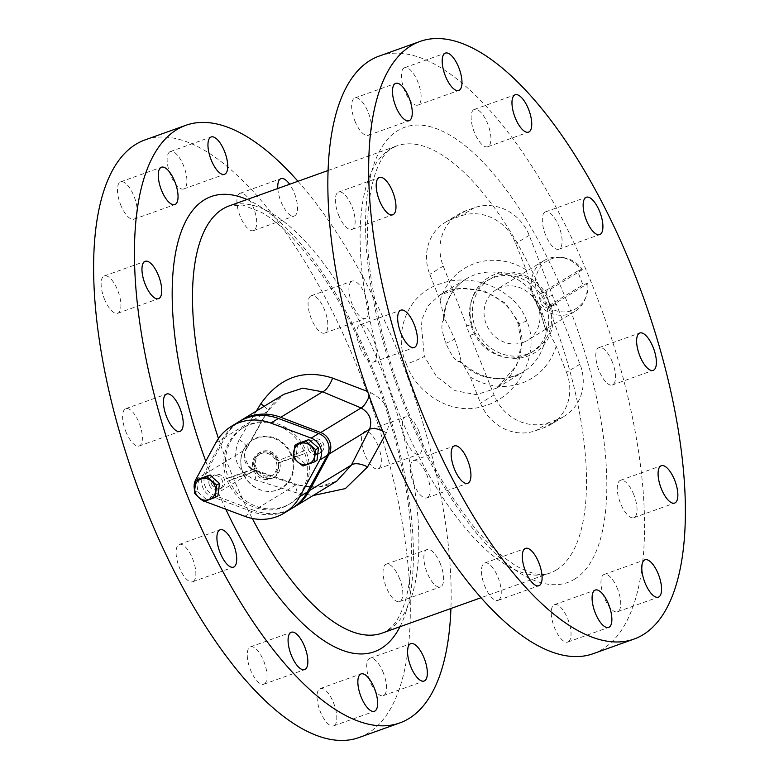<?xml version="1.0" encoding="UTF-8"?>
<svg xmlns="http://www.w3.org/2000/svg" width="779" height="779" viewBox="0 0 779 779"><rect width="100%" height="100%" fill="white"/><g stroke="black" fill="none" stroke-linecap="round" stroke-linejoin="round"><path stroke-width="0.58" stroke-dasharray="3.9 2.92" d="M379.217 56.069A317.384 124.017 -109.7 0 1 598.564 301.113A317.384 124.017 -109.7 0 1 602.206 649.374A317.384 124.017 70.3 0 1 593.189 653.688M354.815 120.755A19.835 7.751 70.3 0 0 368.243 135.332A19.835 7.751 70.3 0 0 368.292 112.556A19.835 7.751 70.3 0 0 354.864 97.979A19.835 7.751 70.3 0 0 354.815 120.755M338.514 214.848A19.835 7.751 70.3 0 0 351.942 229.425A19.835 7.751 70.3 0 0 351.991 206.639A19.835 7.751 70.3 0 0 338.573 192.072A19.835 7.751 70.3 0 0 338.514 214.848M359.986 347.561A19.835 7.751 70.3 0 0 373.414 362.128A19.835 7.751 70.3 0 0 373.462 339.352A19.835 7.751 70.3 0 0 360.034 324.775A19.835 7.751 70.3 0 0 359.986 347.561M544.949 212.122A19.835 7.751 70.3 0 0 545.173 233.895A19.835 7.751 70.3 0 0 558.884 249.202A19.835 7.751 70.3 0 0 559.449 248.939A19.835 7.751 70.3 0 0 559.215 227.166A19.835 7.751 70.3 0 0 545.514 211.859A19.835 7.751 70.3 0 0 544.949 212.122M473.778 109.673A19.835 7.751 70.3 0 0 474.012 131.437A19.835 7.751 70.3 0 0 487.722 146.754A19.835 7.751 70.3 0 0 488.287 146.481A19.835 7.751 70.3 0 0 488.053 124.718A19.835 7.751 70.3 0 0 474.343 109.401A19.835 7.751 70.3 0 0 473.778 109.673M403.999 67.997A19.835 7.751 70.3 0 0 404.233 89.76A19.835 7.751 70.3 0 0 417.943 105.077A19.835 7.751 70.3 0 0 418.498 104.805A19.835 7.751 70.3 0 0 418.274 83.041A19.835 7.751 70.3 0 0 404.564 67.724A19.835 7.751 70.3 0 0 403.999 67.997M617.581 588.992A19.835 7.751 70.3 0 0 604.163 574.425A19.835 7.751 70.3 0 0 604.105 597.201A19.835 7.751 70.3 0 0 617.533 611.778A19.835 7.751 70.3 0 0 617.581 588.992M633.882 494.908A19.835 7.751 70.3 0 0 620.454 480.331A19.835 7.751 70.3 0 0 620.405 503.107A19.835 7.751 70.3 0 0 633.833 517.684A19.835 7.751 70.3 0 0 633.882 494.908M612.411 362.196A19.835 7.751 70.3 0 0 598.993 347.629A19.835 7.751 70.3 0 0 598.944 370.405A19.835 7.751 70.3 0 0 612.362 384.972A19.835 7.751 70.3 0 0 612.411 362.196M427.457 497.635A19.835 7.751 70.3 0 0 427.223 475.862A19.835 7.751 70.3 0 0 413.513 460.545A19.835 7.751 70.3 0 0 412.958 460.817A19.835 7.751 70.3 0 0 413.182 482.581A19.835 7.751 70.3 0 0 426.892 497.898A19.835 7.751 70.3 0 0 427.457 497.635M498.618 600.083A19.835 7.751 70.3 0 0 498.394 578.32A19.835 7.751 70.3 0 0 484.684 563.003A19.835 7.751 70.3 0 0 484.119 563.266A19.835 7.751 70.3 0 0 484.343 585.039A19.835 7.751 70.3 0 0 498.054 600.356A19.835 7.751 70.3 0 0 498.618 600.083M568.397 641.76A19.835 7.751 70.3 0 0 568.173 619.996A19.835 7.751 70.3 0 0 554.463 604.679A19.835 7.751 70.3 0 0 553.898 604.952A19.835 7.751 70.3 0 0 554.122 626.715A19.835 7.751 70.3 0 0 567.833 642.032A19.835 7.751 70.3 0 0 568.397 641.76M406.395 364.124C392.947 334.094 406.385 293.654 441.138 283.537C473.827 271.667 516.857 291.034 526.731 321.036C540.597 350.813 519.924 395.664 485.492 405.577C452.95 417.359 416.677 393.872 406.395 364.124A14.879 1.1 -21.5 0 0 424.341 356.431L421.049 321.308L427.953 305.943L439.911 294.939L460.34 288.288L484.08 290.869L505.513 303.226L518.892 322.584L522.456 340.569L519.427 359.382L510.148 376.189L496.642 388.137L476.368 394.69L455.043 390.649L436.513 376.52L424.341 356.431M384.651 435.909L386.394 432.803C393.288 415.11 388 401.701 370.551 392.577L367.6 391.486M256.349 411.059L239.192 439.609C231.392 457.848 236.68 471.246 255.035 479.835L295.767 492.63L313.061 495.551M297.968 181.283A317.384 124.017 -109.7 0 1 450.924 608.496M351.543 281.365A19.835 7.751 70.3 0 0 351.777 303.138A19.835 7.751 70.3 0 0 365.487 318.455A19.835 7.751 70.3 0 0 366.042 318.183A19.835 7.751 70.3 0 0 365.818 296.419A19.835 7.751 70.3 0 0 352.108 281.102A19.835 7.751 70.3 0 0 351.543 281.365M277.801 188.508A19.835 7.751 70.3 0 0 284.179 208.149A19.835 7.751 70.3 0 0 294.316 215.997A19.835 7.751 70.3 0 0 294.881 215.734A19.835 7.751 70.3 0 0 297.062 202.783A19.835 7.751 70.3 0 0 289.632 184.272M440.486 564.152A19.835 7.751 70.3 0 0 427.058 549.575A19.835 7.751 70.3 0 0 427.009 572.361A19.835 7.751 70.3 0 0 440.427 586.928A19.835 7.751 70.3 0 0 440.486 564.152M419.014 431.439A19.835 7.751 70.3 0 0 405.586 416.872A19.835 7.751 70.3 0 0 405.538 439.648A19.835 7.751 70.3 0 0 418.966 454.225A19.835 7.751 70.3 0 0 419.014 431.439M144.982 139.928A317.384 124.017 -109.7 0 1 364.338 384.982A317.384 124.017 -109.7 0 1 367.98 733.234A317.384 124.017 -109.7 0 1 358.953 737.557M120.589 204.624A19.835 7.751 70.3 0 0 134.007 219.201A19.835 7.751 70.3 0 0 134.066 196.415A19.835 7.751 70.3 0 0 120.638 181.848A19.835 7.751 70.3 0 0 120.589 204.624M104.289 298.708A19.835 7.751 70.3 0 0 117.717 313.285A19.835 7.751 70.3 0 0 117.765 290.509A19.835 7.751 70.3 0 0 104.337 275.932A19.835 7.751 70.3 0 0 104.289 298.708M125.76 431.42A19.835 7.751 70.3 0 0 139.178 445.997A19.835 7.751 70.3 0 0 139.227 423.221A19.835 7.751 70.3 0 0 125.808 408.644A19.835 7.751 70.3 0 0 125.76 431.42M310.714 295.991A19.835 7.751 70.3 0 0 310.948 317.754A19.835 7.751 70.3 0 0 324.658 333.071A19.835 7.751 70.3 0 0 325.213 332.799A19.835 7.751 70.3 0 0 324.989 311.035A19.835 7.751 70.3 0 0 311.279 295.718A19.835 7.751 70.3 0 0 310.714 295.991M239.552 193.533A19.835 7.751 70.3 0 0 239.776 215.306A19.835 7.751 70.3 0 0 253.487 230.623A19.835 7.751 70.3 0 0 254.051 230.35A19.835 7.751 70.3 0 0 253.827 208.587A19.835 7.751 70.3 0 0 240.117 193.27A19.835 7.751 70.3 0 0 239.552 193.533M169.773 151.856A19.835 7.751 70.3 0 0 169.997 173.62A19.835 7.751 70.3 0 0 183.708 188.937A19.835 7.751 70.3 0 0 184.272 188.664A19.835 7.751 70.3 0 0 184.048 166.901A19.835 7.751 70.3 0 0 170.338 151.584A19.835 7.751 70.3 0 0 169.773 151.856M383.356 672.861A19.835 7.751 70.3 0 0 369.928 658.284A19.835 7.751 70.3 0 0 369.879 681.06A19.835 7.751 70.3 0 0 383.307 695.637A19.835 7.751 70.3 0 0 383.356 672.861M399.656 578.768A19.835 7.751 70.3 0 0 386.228 564.2A19.835 7.751 70.3 0 0 386.18 586.976A19.835 7.751 70.3 0 0 399.598 601.544A19.835 7.751 70.3 0 0 399.656 578.768M378.185 446.065A19.835 7.751 70.3 0 0 364.757 431.488A19.835 7.751 70.3 0 0 364.708 454.264A19.835 7.751 70.3 0 0 378.136 468.841A19.835 7.751 70.3 0 0 378.185 446.065M193.221 581.494A19.835 7.751 70.3 0 0 192.997 559.731A19.835 7.751 70.3 0 0 179.287 544.414A19.835 7.751 70.3 0 0 178.722 544.687A19.835 7.751 70.3 0 0 178.956 566.45A19.835 7.751 70.3 0 0 192.656 581.767A19.835 7.751 70.3 0 0 193.221 581.494M264.393 683.943A19.835 7.751 70.3 0 0 264.159 662.179A19.835 7.751 70.3 0 0 250.448 646.862A19.835 7.751 70.3 0 0 249.893 647.135A19.835 7.751 70.3 0 0 250.117 668.898A19.835 7.751 70.3 0 0 263.828 684.215A19.835 7.751 70.3 0 0 264.393 683.943M334.172 725.629A19.835 7.751 70.3 0 0 333.938 703.856A19.835 7.751 70.3 0 0 320.237 688.548A19.835 7.751 70.3 0 0 319.672 688.811A19.835 7.751 70.3 0 0 319.896 710.584A19.835 7.751 70.3 0 0 333.607 725.892A19.835 7.751 70.3 0 0 334.172 725.629M264.12 406.326A14.879 3.32 -150.2 0 1 267.606 411.283C271.813 404.028 277.256 398.351 283.936 394.262L267.041 411.702L245.989 449.152C242.016 458.86 244.83 465.998 254.431 470.584L295.884 484.928L317.822 487.284L336.801 481.091C325.242 487.878 311.863 488.998 296.672 484.431L296.672 484.431A14.879 1.948 108.4 0 0 295.884 484.928L254.032 510.401A50.83 46.643 -121.3 0 0 292.252 508.181M239.192 439.609A14.879 4.372 -151.1 0 1 246.661 448.538L267.606 411.283A14.879 3.32 -150.2 0 1 267.041 411.702L225.189 437.185L205.607 473.739A14.879 13.652 -121.3 0 0 214.05 495.171L254.032 510.401M370.551 392.577A14.879 4.635 -68 0 1 369.256 396.16M386.394 432.803A14.879 6.018 27.4 0 0 382.547 430.826M295.767 492.63A14.879 1.948 108.4 0 0 296.672 484.431L255.551 470.214A14.879 2.989 109.7 0 0 254.431 470.584L214.05 495.171M291.774 508.473A50.781 46.594 58.7 0 1 252.347 511.725L211.985 496.671A15.074 13.837 58.7 0 1 203.387 474.83L223.369 438.158A50.781 46.594 58.7 0 1 238.958 421.721A50.83 46.643 -121.3 0 0 225.189 437.185M277.694 490.02A28.2 25.873 -121.3 0 0 291.823 455.102A28.2 25.873 -121.3 0 0 257.08 437.681A28.2 25.873 -121.3 0 0 242.649 451.937A28.2 25.873 -121.3 0 0 266.613 491.286A28.2 25.873 -121.3 0 0 277.694 490.02M310.519 448.402A7.439 6.826 58.7 0 1 313.1 439.746A7.439 6.826 58.7 0 1 323.412 443.787A7.439 6.826 58.7 0 1 320.831 452.453A7.439 6.826 58.7 0 1 310.519 448.402M211.498 483.856A7.439 6.826 58.7 0 1 214.069 475.2A7.439 6.826 58.7 0 1 224.391 479.241A7.439 6.826 58.7 0 1 221.811 487.907A7.439 6.826 58.7 0 1 211.498 483.856M255.035 479.835A14.879 2.989 109.7 0 0 255.551 470.214C250.117 469.922 240.76 456.494 246.661 448.538L246.661 448.538A14.879 4.372 -151.1 0 1 245.989 449.152L205.607 473.739M227.536 481.266L254.431 471.636A13.642 12.513 58.7 0 0 272.845 477.916A13.642 12.513 58.7 0 0 277.976 463.203L304.871 453.582A44.637 40.956 58.7 0 1 288.96 504.393A44.637 40.956 58.7 0 1 227.536 481.266L243.798 475.024A27.898 25.6 -121.3 0 0 266.204 491.247A27.898 25.6 -121.3 0 0 277.158 489.991A27.898 25.6 -121.3 0 0 291.95 457.779A27.898 25.6 -121.3 0 0 291.142 455.452A27.898 25.6 -121.3 0 0 256.768 438.217A27.898 25.6 -121.3 0 0 242.503 452.317A27.898 25.6 -121.3 0 0 242.795 472.756L228.305 477.946A44.637 40.956 58.7 0 1 244.207 427.135A44.637 40.956 58.7 0 1 305.631 450.262L277.11 460.886L305.631 450.262M304.871 453.582L279.642 462.19A13.642 12.513 58.7 0 1 274.51 476.904A13.642 12.513 58.7 0 1 256.106 470.623L243.798 475.024A27.898 25.6 58.7 0 1 242.795 472.756L255.152 468.335A13.642 12.513 58.7 0 1 259.874 452.453A13.642 12.513 58.7 0 1 278.785 459.873M209.405 485.132A7.439 6.826 58.7 0 1 211.985 476.466A7.439 6.826 58.7 0 1 222.297 480.516A7.439 6.826 58.7 0 1 219.727 489.173A7.439 6.826 58.7 0 1 209.405 485.132M308.426 449.678A7.439 6.826 58.7 0 1 311.006 441.011A7.439 6.826 58.7 0 1 321.318 445.062A7.439 6.826 58.7 0 1 318.747 453.729A7.439 6.826 58.7 0 1 308.426 449.678M277.11 460.886A13.642 12.513 58.7 0 0 258.2 453.475A13.642 12.513 58.7 0 0 253.477 469.357L226.631 478.968A44.637 40.956 58.7 0 1 242.542 428.148A44.637 40.956 58.7 0 1 303.956 451.275M269.826 476.621A12.396 11.373 -121.3 0 0 271.744 475.706A12.396 11.373 -121.3 0 0 275.571 460.214A12.396 11.373 -121.3 0 0 260.761 453.621A12.396 11.373 -121.3 0 0 258.852 454.527A12.396 11.373 -121.3 0 0 255.015 470.019A12.396 11.373 -121.3 0 0 269.826 476.621M204.536 501.296L204.439 501.257A15.074 13.837 58.7 0 1 202.277 500.245M198.314 497.06A15.074 13.837 58.7 0 1 194.497 489.67M297.675 443.621L296.176 455.958L305.826 464.303L316.985 460.311M198.655 479.075L197.155 491.413L206.805 499.758L217.964 495.765M296.176 455.958L293.362 457.672M305.826 464.303L303.012 466.017M197.155 491.413L194.341 493.126M206.805 499.758L203.991 501.472M226.631 478.968L228.305 477.946M253.477 469.357L255.152 468.335M260.517 453.514A12.396 11.373 58.7 0 0 256.69 469.007A12.396 11.373 58.7 0 0 271.501 475.609A12.396 11.373 -121.3 0 0 273.41 474.693A12.396 11.373 -121.3 0 0 277.246 459.201A12.396 11.373 -121.3 0 0 262.435 452.599A12.396 11.373 58.7 0 0 260.517 453.514L258.852 454.527M277.976 463.203L279.642 462.19M254.431 471.636L256.106 470.623M306.536 452.56A44.637 40.956 58.7 0 1 290.625 503.38A44.637 40.956 58.7 0 1 229.211 480.244M460.107 361.875L460.856 361.427C457.633 361.631 455.988 361.213 455.929 360.161C455.024 357.804 454.819 362.079 445.822 343.354C439.707 323.821 442.764 326.829 441.829 324.57C441.128 324.113 441.936 322.34 444.244 319.244L443.494 319.702L444.127 317.832L440.116 300.519L429.794 274.315A44.637 40.956 58.7 0 1 445.267 222.346A44.637 40.956 58.7 0 1 452.161 219.055L460.759 215.978A44.637 40.956 58.7 0 1 515.747 243.545L526.068 269.738C530.119 282.943 531.249 289.34 529.447 288.931L530.197 288.473L532.223 295.114L540.373 309.497L544.239 326.187L546.809 330.647L546.06 331.104A54.549 50.051 58.7 0 1 523.147 371.992A54.549 50.051 58.7 0 1 460.107 361.875L462.054 362.741L470.224 376.958L480.546 403.162A44.637 40.956 58.7 0 0 535.543 430.729L544.131 427.642A44.637 40.956 58.7 0 0 551.035 424.36L564.502 416.152A44.637 40.956 58.7 0 1 557.608 419.443L549.01 422.52A44.637 40.956 58.7 0 1 494.013 394.963L466.407 326.187L471.655 324.307A43.819 40.206 58.7 0 0 475.278 333.519L470.029 335.398M460.856 361.427C460.954 358.272 458.86 350.832 454.576 339.099C449.746 327.706 446.299 321.084 444.244 319.244M471.431 300.83A42.154 38.677 58.7 0 1 487.167 280.683A42.154 38.677 58.7 0 1 493.682 277.577A42.154 38.677 58.7 0 1 544.024 300.022A42.154 38.677 58.7 0 1 531.015 352.692A42.154 38.677 58.7 0 1 524.501 355.799A42.154 38.677 58.7 0 1 505.892 357.425A42.154 38.677 58.7 0 1 471.431 300.83L472.181 298.542A44.15 40.508 58.7 0 0 471.792 324.161L466.825 325.934L443.261 266.116A44.637 40.956 58.7 0 1 458.734 214.147A44.637 40.956 58.7 0 1 465.628 210.856L474.226 207.779A44.637 40.956 58.7 0 1 529.214 235.346L555.992 304.618L550.743 306.498L556.41 304.365L579.966 364.183A44.637 40.956 58.7 0 1 564.502 416.152M475.278 333.519L470.448 335.136M505.892 357.425L508.268 357.814A44.15 40.508 58.7 0 0 527.753 356.11A44.15 40.508 -121.3 0 0 551.444 306.137M508.268 357.814A44.15 40.508 58.7 0 1 475.414 333.363M530.197 288.473C532.261 290.304 535.699 296.926 540.529 308.328C544.813 320.052 546.907 327.492 546.809 330.647M579.966 364.183L566.499 372.381L556.187 346.188C550.276 334.113 546.907 329.089 546.06 331.104M550.743 306.498A43.819 40.206 58.7 0 0 547.111 297.296L552.36 295.416M552.778 295.163L547.822 296.935A44.15 40.508 -121.3 0 0 495.483 274.189A44.15 40.508 58.7 0 0 472.181 298.542M547.111 297.296L547.822 296.935M527.441 354.007A42.154 38.677 58.7 0 1 477.099 331.562A42.154 38.677 58.7 0 1 490.108 278.892A42.154 38.677 58.7 0 1 496.622 275.785A42.154 38.677 58.7 0 1 546.965 298.23A42.154 38.677 58.7 0 1 533.956 350.901A42.154 38.677 58.7 0 1 527.441 354.007M522.913 342.507A29.758 27.304 -121.3 0 0 527.51 340.316A29.758 27.304 -121.3 0 0 536.692 303.128A29.758 27.304 -121.3 0 0 501.16 287.285A29.758 27.304 -121.3 0 0 496.564 289.476A29.758 27.304 -121.3 0 0 487.372 326.664A29.758 27.304 -121.3 0 0 522.913 342.507M545.923 307.471L552.36 305.164C550.159 307.247 544.394 292.602 546.926 291.356L581.455 270.332A29.758 27.304 -121.3 0 0 560.013 257.226A29.758 27.304 -121.3 0 0 548.328 258.57A29.758 27.304 58.7 0 0 543.732 260.761A29.758 27.304 58.7 0 0 534.54 297.948A29.758 27.304 58.7 0 0 570.082 313.791A29.758 27.304 -121.3 0 0 574.678 311.59A29.758 27.304 -121.3 0 0 585.292 298.747A29.758 27.304 -121.3 0 0 586.889 284.14L552.36 305.164L545.709 307.569A7.439 2.902 70.3 0 0 545.923 307.471L582.984 284.91L577.541 271.102L540.49 293.664A7.439 2.902 70.3 0 0 540.568 301.824A7.439 2.902 70.3 0 0 545.709 307.569M581.455 270.332L582.312 269.398A27.898 25.6 58.7 0 0 562.487 257.498A27.898 25.6 58.7 0 0 535.757 278.707A27.898 25.6 58.7 0 0 555.076 310.432A27.898 25.6 58.7 0 0 586.188 296.419A27.898 25.6 58.7 0 0 587.746 283.196L586.889 284.14M582.312 269.398L577.541 271.102M587.746 283.196L582.984 284.91M566.499 372.381A44.637 40.956 58.7 0 1 551.035 424.36M574.561 579.206A241.763 94.463 70.3 0 0 568.31 304.881A241.763 94.463 70.3 0 0 397.835 130.551A241.763 94.463 70.3 0 0 404.087 404.876A241.763 94.463 70.3 0 0 574.561 579.206M556.235 570.014A226.884 88.65 70.3 0 0 553.635 321.065A226.884 88.65 70.3 0 0 396.832 145.887A226.884 88.65 70.3 0 0 390.376 148.974A226.884 88.65 70.3 0 0 392.986 397.923A226.884 88.65 70.3 0 0 549.789 573.101A226.884 88.65 70.3 0 0 556.235 570.014M388.624 630.026A226.884 88.65 70.3 0 0 386.014 381.077A226.884 88.65 70.3 0 0 229.211 205.899L242.873 205.062L261.569 212.404C272.426 218.646 284.033 228.529 296.4 242.065C329.254 279.057 357.279 329.127 380.483 392.285C402.412 454.829 412.666 510.742 411.244 560.033C410.406 579.693 407.612 595.682 402.879 607.99C399.384 616.851 395.469 623.307 391.126 627.368L386.316 631.126L382.168 633.113A226.884 88.65 70.3 0 0 388.624 630.026M218.461 438.509A226.884 88.65 70.3 0 0 252.279 518.454M205.773 461.207A241.763 94.463 70.3 0 0 225.822 509.242M399.997 626.725A241.763 94.463 70.3 0 0 381.739 392.285A241.763 94.463 70.3 0 0 247.04 199.521M244.801 516.321L252.347 511.725M204.439 501.257L211.985 496.671M195.841 479.426L203.387 474.83M215.822 442.754L223.369 438.158M526.731 321.036A14.879 1.1 158.5 0 1 517.938 323.412L517.938 323.412A14.879 1.1 158.5 0 1 518.892 322.584M443.494 319.702A54.549 50.051 58.7 0 1 466.407 278.804A54.549 50.051 58.7 0 1 529.447 288.931M440.116 300.519A64.472 59.155 58.7 0 1 526.068 269.738M494.013 394.963L480.546 403.162M443.261 266.116L429.794 274.315M529.214 235.346L515.747 243.545M474.226 207.779L460.759 215.978M465.628 210.856L452.161 219.055M540.49 293.664L546.926 291.356M557.608 419.443L544.131 427.642M549.01 422.52L535.543 430.729M556.187 346.188A64.472 59.155 58.7 0 1 470.224 376.958M540.373 309.497A19.835 1.461 158.5 0 1 539.263 309.438L539.263 309.438A19.835 1.461 158.5 0 1 540.529 308.328M445.822 343.354A19.835 1.461 -21.5 0 0 454.576 339.099M328.076 170.504L396.832 145.887L392.684 147.874C372.274 158.264 360.093 215.335 372.459 286.73C384.018 355.166 407.047 419.501 441.547 479.718C467.809 523.488 493.185 552.496 517.684 566.742C531.833 574.259 542.535 576.382 549.789 573.101L481.033 597.717M134.007 219.201L174.837 204.575M120.638 181.848L161.467 167.222M117.717 313.285L158.546 298.669M104.337 275.932L145.167 261.316M139.178 445.997L180.007 431.371M125.808 408.644L166.638 394.028M324.658 333.071L365.487 318.455M311.279 295.718L352.108 281.102M253.487 230.623L294.316 215.997M240.117 193.27L280.946 178.644M183.708 188.937L224.537 174.321M170.338 151.584L211.167 136.968M369.928 658.284L410.757 643.668M383.307 695.637L424.136 681.021M386.228 564.2L427.058 549.575M399.598 601.544L440.427 586.928M364.757 431.488L405.586 416.872M378.136 468.841L418.966 454.225M179.287 544.414L220.116 529.798M192.656 581.767L233.486 567.141M250.448 646.862L291.278 632.246M263.828 684.215L304.657 669.599M320.237 688.548L361.057 673.923M333.607 725.892L374.436 711.276M211.985 476.466L214.069 475.2M219.727 489.173L221.811 487.907M311.006 441.011L313.1 439.746M318.747 453.729L320.831 452.453M242.542 428.148L244.207 427.135M258.2 453.475L259.874 452.453M272.845 477.916L274.51 476.904M288.96 504.393L290.625 503.38M273.41 474.693L271.744 475.706M444.127 317.832C445.452 300.47 452.881 287.461 466.407 278.804L439.911 294.939C452.18 286.721 468.598 286.302 489.144 293.664C502.611 299.876 512.212 309.789 517.938 323.412L521.531 344.396L516.36 365.779L496.642 388.137L523.147 371.992C502.309 383.054 481.948 379.967 462.054 362.741M445.267 222.346L458.734 214.147M487.167 280.683L490.108 278.892M531.015 352.692L533.956 350.901M574.678 311.59L527.51 340.316M543.732 260.761L496.564 289.476M562.487 257.498L560.013 257.226M586.188 296.419L585.292 298.747M544.239 326.187C544.94 326.849 543.284 321.26 539.263 309.438L532.223 295.114M368.243 135.332L409.072 120.716M354.864 97.979L395.693 83.363M351.942 229.425L392.772 214.8M338.573 192.072L379.402 177.456M373.414 362.128L414.243 347.512M360.034 324.775L400.864 310.159M558.884 249.202L599.713 234.586M545.514 211.859L586.344 197.233M487.722 146.754L528.551 132.138M474.343 109.401L515.172 94.785M417.943 105.077L458.763 90.452M404.564 67.724L445.393 53.108M604.163 574.425L644.993 559.799M617.533 611.778L658.362 597.152M620.454 480.331L661.283 465.715M633.833 517.684L674.663 503.068M598.993 347.629L639.822 333.003M612.362 384.972L653.191 370.356M413.513 460.545L454.342 445.929M426.892 497.898L467.721 483.282M484.684 563.003L525.513 548.377M498.054 600.356L538.883 585.73M554.463 604.679L595.292 590.063M567.833 642.032L608.662 627.416"/><path stroke-width="1.17" d="M634.018 639.072L593.189 653.688A317.384 124.017 70.3 0 1 373.832 408.634A317.384 124.017 70.3 0 1 370.191 60.382A317.384 124.017 -109.7 0 1 379.217 56.069L420.047 41.443A317.384 124.017 -109.7 0 1 639.393 286.497A317.384 124.017 -109.7 0 1 643.035 634.758A317.384 124.017 -109.7 0 1 634.018 639.072A317.384 124.017 -109.7 0 1 414.662 394.018A317.384 124.017 -109.7 0 1 411.02 45.766A317.384 124.017 -109.7 0 1 420.047 41.443M395.644 106.139A19.835 7.751 70.3 0 0 409.072 120.716A19.835 7.751 70.3 0 0 409.121 97.94A19.835 7.751 70.3 0 0 395.693 83.363A19.835 7.751 70.3 0 0 395.644 106.139M379.344 200.232A19.835 7.751 70.3 0 0 392.772 214.8A19.835 7.751 70.3 0 0 392.82 192.023A19.835 7.751 70.3 0 0 379.402 177.456A19.835 7.751 70.3 0 0 379.344 200.232M400.815 332.935A19.835 7.751 70.3 0 0 414.243 347.512A19.835 7.751 70.3 0 0 414.292 324.736A19.835 7.751 70.3 0 0 400.864 310.159A19.835 7.751 70.3 0 0 400.815 332.935M585.779 197.506A19.835 7.751 70.3 0 0 586.003 219.269A19.835 7.751 70.3 0 0 599.713 234.586A19.835 7.751 70.3 0 0 600.278 234.313A19.835 7.751 70.3 0 0 600.044 212.55A19.835 7.751 70.3 0 0 586.344 197.233A19.835 7.751 70.3 0 0 585.779 197.506M514.607 95.057A19.835 7.751 70.3 0 0 514.841 116.821A19.835 7.751 70.3 0 0 528.551 132.138A19.835 7.751 70.3 0 0 529.107 131.865A19.835 7.751 70.3 0 0 528.883 110.102A19.835 7.751 70.3 0 0 515.172 94.785A19.835 7.751 70.3 0 0 514.607 95.057M444.828 53.371A19.835 7.751 70.3 0 0 445.062 75.144A19.835 7.751 70.3 0 0 458.763 90.452A19.835 7.751 70.3 0 0 459.328 90.189A19.835 7.751 70.3 0 0 459.104 68.416A19.835 7.751 70.3 0 0 445.393 53.108A19.835 7.751 70.3 0 0 444.828 53.371M658.411 574.376A19.835 7.751 70.3 0 0 644.993 559.799A19.835 7.751 70.3 0 0 644.934 582.585A19.835 7.751 70.3 0 0 658.362 597.152A19.835 7.751 70.3 0 0 658.411 574.376M674.711 480.292A19.835 7.751 70.3 0 0 661.283 465.715A19.835 7.751 70.3 0 0 661.235 488.491A19.835 7.751 70.3 0 0 674.663 503.068A19.835 7.751 70.3 0 0 674.711 480.292M653.24 347.58A19.835 7.751 70.3 0 0 639.822 333.003A19.835 7.751 70.3 0 0 639.773 355.779A19.835 7.751 70.3 0 0 653.191 370.356A19.835 7.751 70.3 0 0 653.24 347.58M468.286 483.009A19.835 7.751 70.3 0 0 468.052 461.246A19.835 7.751 70.3 0 0 454.342 445.929A19.835 7.751 70.3 0 0 453.787 446.201A19.835 7.751 70.3 0 0 454.011 467.965A19.835 7.751 70.3 0 0 467.721 483.282A19.835 7.751 70.3 0 0 468.286 483.009M539.448 585.467A19.835 7.751 70.3 0 0 539.224 563.694A19.835 7.751 70.3 0 0 525.513 548.377A19.835 7.751 70.3 0 0 524.949 548.65A19.835 7.751 70.3 0 0 525.173 570.413A19.835 7.751 70.3 0 0 538.883 585.73A19.835 7.751 70.3 0 0 539.448 585.467M609.227 627.144A19.835 7.751 70.3 0 0 609.003 605.38A19.835 7.751 70.3 0 0 595.292 590.063A19.835 7.751 70.3 0 0 594.728 590.336A19.835 7.751 70.3 0 0 594.952 612.099A19.835 7.751 70.3 0 0 608.662 627.416A19.835 7.751 70.3 0 0 609.227 627.144M367.6 391.486L332.584 378.088C303.469 368.759 279.534 377.328 260.78 403.804L256.349 411.059M313.061 495.551L345.409 488.569L367.571 466.923L384.651 435.909M297.968 181.283A317.384 124.017 -109.7 0 0 185.811 125.312A317.384 124.017 -109.7 0 0 176.794 129.626A317.384 124.017 70.3 0 0 180.436 477.887A317.384 124.017 70.3 0 0 399.783 722.931A317.384 124.017 70.3 0 0 408.809 718.618A317.384 124.017 -109.7 0 0 450.924 608.496M161.419 190.008A19.835 7.751 70.3 0 0 174.837 204.575A19.835 7.751 70.3 0 0 174.895 181.799A19.835 7.751 70.3 0 0 161.467 167.222A19.835 7.751 70.3 0 0 161.419 190.008M145.118 284.092A19.835 7.751 70.3 0 0 158.546 298.669A19.835 7.751 70.3 0 0 158.595 275.893A19.835 7.751 70.3 0 0 145.167 261.316A19.835 7.751 70.3 0 0 145.118 284.092M166.589 416.804A19.835 7.751 70.3 0 0 180.007 431.371A19.835 7.751 70.3 0 0 180.056 408.595A19.835 7.751 70.3 0 0 166.638 394.028A19.835 7.751 70.3 0 0 166.589 416.804M289.632 184.272A19.835 7.751 70.3 0 0 280.946 178.644A19.835 7.751 70.3 0 0 280.382 178.917A19.835 7.751 70.3 0 0 277.801 188.508M210.603 137.24A19.835 7.751 70.3 0 0 210.827 159.004A19.835 7.751 70.3 0 0 224.537 174.321A19.835 7.751 70.3 0 0 225.102 174.048A19.835 7.751 70.3 0 0 224.878 152.285A19.835 7.751 70.3 0 0 211.167 136.968A19.835 7.751 70.3 0 0 210.603 137.24M424.185 658.245A19.835 7.751 70.3 0 0 410.757 643.668A19.835 7.751 70.3 0 0 410.708 666.444A19.835 7.751 70.3 0 0 424.136 681.021A19.835 7.751 70.3 0 0 424.185 658.245M234.051 566.878A19.835 7.751 70.3 0 0 233.827 545.105A19.835 7.751 70.3 0 0 220.116 529.798A19.835 7.751 70.3 0 0 219.551 530.061A19.835 7.751 70.3 0 0 219.785 551.834A19.835 7.751 70.3 0 0 233.486 567.141A19.835 7.751 70.3 0 0 234.051 566.878M305.222 669.327A19.835 7.751 70.3 0 0 304.988 647.563A19.835 7.751 70.3 0 0 291.278 632.246A19.835 7.751 70.3 0 0 290.713 632.519A19.835 7.751 70.3 0 0 290.947 654.282A19.835 7.751 70.3 0 0 304.657 669.599A19.835 7.751 70.3 0 0 305.222 669.327M375.001 711.003A19.835 7.751 70.3 0 0 374.767 689.24A19.835 7.751 70.3 0 0 361.057 673.923A19.835 7.751 70.3 0 0 360.502 674.195A19.835 7.751 70.3 0 0 360.726 695.959A19.835 7.751 70.3 0 0 374.436 711.276A19.835 7.751 70.3 0 0 375.001 711.003M399.783 722.931L358.953 737.557A317.384 124.017 -109.7 0 1 139.607 492.503A317.384 124.017 -109.7 0 1 135.965 144.242A317.384 124.017 -109.7 0 1 144.982 139.928L185.811 125.312M332.584 378.088A14.879 5.628 -66.5 0 1 322.584 391.818L302.768 388.156L283.926 394.262L240.945 420.436A50.83 46.643 -121.3 0 0 238.978 421.712A50.781 46.594 58.7 0 1 278.385 418.469L318.738 433.523A15.074 13.837 58.7 0 1 327.346 455.364L307.354 492.036A50.781 46.594 58.7 0 1 291.774 508.473L284.228 513.069A50.781 46.594 58.7 0 1 244.801 516.321L204.536 501.296M260.78 403.804A14.879 3.32 -150.2 0 1 264.12 406.326M369.256 396.16A14.879 4.635 -68 0 1 361.096 407.943L322.584 391.818L280.732 417.291A50.83 46.643 -121.3 0 0 240.945 420.436M382.547 430.826A14.879 6.018 27.4 0 0 369.538 429.375C372.547 420.261 369.733 413.113 361.096 407.943L320.714 432.53L280.732 417.291M367.571 466.923A14.879 7.001 26.4 0 0 351.426 465.034L369.538 429.375L329.157 453.962A14.879 13.652 -121.3 0 0 320.714 432.53M292.252 508.181A50.83 46.643 -121.3 0 0 293.819 507.265L336.801 481.091L351.426 465.034L309.575 490.517L329.157 453.962M293.819 507.265A50.83 46.643 -121.3 0 0 309.575 490.517M194.497 489.67A15.074 13.837 58.7 0 1 195.841 479.426L215.822 442.754A50.781 46.594 58.7 0 1 231.412 426.317A50.781 46.594 58.7 0 1 270.839 423.055L311.191 438.119A15.074 13.837 58.7 0 1 319.799 459.961L299.818 496.622A50.781 46.594 58.7 0 1 284.228 513.069M202.277 500.245A15.074 13.837 58.7 0 1 198.314 497.06M314.171 462.025L316.985 460.311L318.484 447.974L308.835 439.619L297.675 443.621L294.861 445.335L306.02 441.333L315.67 449.687L314.171 462.025L303.012 466.017L297.851 462.054L293.362 457.672L294.861 445.335M215.15 497.479L217.964 495.765L219.464 483.428L209.814 475.073L198.655 479.075L195.841 480.789L207 476.787L216.65 485.142L215.15 497.479L203.991 501.472L198.82 497.508L194.341 493.126L195.841 480.789M308.835 439.619L306.02 441.333M318.484 447.974L315.67 449.687M297.851 462.054A11.149 10.224 58.7 0 1 293.771 451.703A11.149 10.224 58.7 0 1 300.1 443.543A11.149 10.224 58.7 0 1 310.509 445.715A11.149 10.224 58.7 0 1 314.58 456.056A11.149 10.224 58.7 0 1 308.25 464.226A11.149 10.224 58.7 0 1 297.851 462.054M209.814 475.073L207 476.787M219.464 483.428L216.65 485.142M198.82 497.508A11.149 10.224 58.7 0 1 194.75 487.157A11.149 10.224 58.7 0 1 201.079 478.997A11.149 10.224 58.7 0 1 211.489 481.169A11.149 10.224 58.7 0 1 215.559 491.51A11.149 10.224 58.7 0 1 209.23 499.68A11.149 10.224 58.7 0 1 198.82 497.508M328.076 170.504L229.211 205.899A226.884 88.65 70.3 0 0 222.765 208.986A226.884 88.65 70.3 0 0 218.461 438.509M252.279 518.454A226.884 88.65 70.3 0 0 382.168 633.113L481.033 597.717M247.04 199.521A241.763 94.463 70.3 0 0 204.439 199.794A241.763 94.463 70.3 0 0 205.773 461.207M225.822 509.242A241.763 94.463 70.3 0 0 381.165 648.449A241.763 94.463 70.3 0 0 399.997 626.725M319.799 459.961L327.346 455.364M311.191 438.119L318.738 433.523M299.818 496.622L307.354 492.036M270.839 423.055L278.385 418.469M231.412 426.317L238.958 421.721"/></g></svg>
